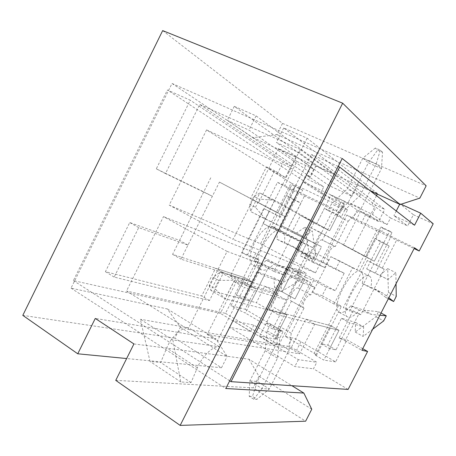 <?xml version="1.0" encoding="UTF-8"?>
<svg xmlns="http://www.w3.org/2000/svg" width="456" height="456" viewBox="0 0 456 456"><rect width="100%" height="100%" fill="white"/><g stroke="black" fill="none" stroke-linecap="round" stroke-linejoin="round"><path stroke-width="0.34" stroke-dasharray="2.28 1.71" d="M309.749 256.015L297.278 249.546L301.433 241.338L285.667 233.272L304.967 195.043L333.701 208.774L309.749 256.015L302.02 252.55L308.37 240.016L321.548 246.713L313.46 262.656L324.643 267.507L328.519 259.783C324.985 258.409 332.076 244.541 335.268 246.582L322.403 240.107L335.183 214.924L348.293 202.333L368.328 162.86L381.461 168.589L376.2 163.903L362.862 158.107L347.164 189.058L331.501 203.838L328.092 210.569L324.427 208.318L316.39 224.181L259.863 192.974L274.78 200.309L265.358 219.034L321.548 246.713L315.136 259.356L322.637 262.702L335.553 269.399L339.84 260.98L359.442 271.063L380.07 230.656L391.111 236.35L376.354 265.21L367.393 260.518L343.339 307.606L349.695 311.049L373.863 263.767L367.393 260.518M302.02 252.55L315.136 259.356M313.603 280.48L326.428 287.331L322.153 295.722L338.922 304.802L314.184 353.269L285.222 336.346L313.603 280.48L305.902 277.544L295.026 298.976L282.127 291.829L290.096 276.097L301.935 280.457L298.07 288.067C294.667 286.488 287.747 299.546 291.213 301L304.015 308.091L291.241 333.222L289.132 350.077L269.331 388.996L257.338 381.455L249.831 380.925L261.989 388.603L277.482 358.131L279.75 338.198L283.147 331.506L278.964 330.623L286.989 314.817L225.23 298.788L210.923 290.455L220.134 272.101L282.127 291.829L292.889 270.579L300.806 273.646L288.431 267.034L284.287 275.213L262.855 263.961L239.451 310.359L245.379 313.061L268.744 266.794M305.902 277.544L292.889 270.579M380.07 230.656L346.845 215.055L322.637 262.702M377.3 229.607L356.848 269.678M259.669 336.169L274.176 307.532L286.989 314.817L272.329 343.699L259.669 336.169L275.521 339.133L279.876 330.554L272.722 329.038L300.806 273.646M272.722 329.038L245.379 313.061M255.468 207.303L259.567 199.141L253.906 196.331L249.825 204.459L255.468 207.303L265.358 219.034L250.555 211.504L321.548 246.713L305.765 238.938L314.241 222.192L300.493 215.403L292.108 231.996L305.765 238.938M300.493 215.403L316.39 224.181L329.659 230.742L316.39 224.181L331.096 195.145L344.519 201.449L329.659 230.742L314.241 222.192M344.519 201.449L357.162 209.999L365.695 214.514L387.121 224.62L390.524 217.962L375.995 207.326L371.589 205.285L299.712 152.959L276.427 142.477L352.055 196.228L328.856 185.478L248.976 130.12L227.299 120.361L310.411 176.928L306.375 175.058L323.766 186.852L308.455 179.715L290.455 167.683L272.962 159.571L167.409 89.992L190.272 100.223L156.311 168.84L203.741 191.868L179.561 240.375L129.732 222.539L105.41 271.679L201.689 295.961L215.574 268.276L245.009 277.801L230.93 305.754L245.174 309.265L255.651 288.505L237.924 278.53L220.385 313.369L73.382 280.617L167.409 89.992M346.845 215.055L352.693 218.783L361.243 223.263L414.105 248.571M285.222 336.346L292.205 337.736L287.804 346.383L272.329 343.699M249.227 396.332L252.47 396.441L256.962 399.319L253.747 399.234L249.227 396.332L249.831 380.925L265.164 350.704L267.165 330.794L270.522 324.165L266.236 323.201L274.176 307.532L286.989 314.817L269.627 310.308L278.029 293.715L264.685 286.277L256.375 302.727L269.627 310.308M213.288 277.276L209.247 285.331L214.696 288.488L218.755 280.406L213.288 277.276L220.134 272.101L234.555 280.252L278.029 293.715M387.121 224.62L372.415 214.36L302.989 181.779L320.539 193.224L344.668 204.311L340.262 212.992L333.701 208.774M331.096 195.145L344.668 204.311M313.46 262.656L300.367 255.822L308.37 240.016L292.108 231.996M290.096 276.097L303.08 283.108L295.026 298.976L282.127 291.829L264.685 286.277M209.247 285.331L210.923 290.455L256.375 302.727M275.521 339.133L276.262 339.076C276.342 338.665 275.219 337.759 272.887 336.363L253.827 325.128L232.925 320.693L298.366 359.653L316.812 362.258L296.548 350.311C292.86 348.207 289.948 346.896 287.804 346.383M362.708 348.703L346.925 339.828L335.627 361.887L300.932 341.704C297.232 339.617 294.32 338.295 292.205 337.736M348.116 389.424L313.471 368.796L316.812 362.258M401.012 204.242L399.963 203.764L413.387 214.719L407.641 225.942L390.524 217.962M413.387 214.719L433.2 223.776M314.184 353.269L316.396 355.366L315.438 355.213L323.794 360.103L339.013 330.338L314.703 324.188L299.609 353.805L217.426 340.803L244.336 287.417L286.408 300.019L312.913 247.739L273.748 229.054L311.368 154.419L384.761 209.367L375.579 205.12L369.423 217.204L360.639 211.231L370.01 215.642L352.676 249.654L374.342 261.225L389.743 231.089L392.006 232.628L390.359 235.855M335.627 361.887L323.794 360.103M414.498 247.807L391.111 236.35M172.847 339.971L180.793 381.968L191.035 382.567L197.362 367.747C202.071 356.307 213.14 345.813 219.216 346.708L172.847 339.971L140.385 319.274L150.007 361.471L160.666 362.491L166.748 347.951C171.262 336.722 182.423 326.684 188.778 327.813L140.385 319.274M219.216 346.708L188.778 327.813M253.827 325.128L250.657 331.392L229.596 327.294L294.855 366.556L313.471 368.796M229.704 380.806L73.382 280.617M250.657 331.392L220.385 313.369M279.876 330.554L280.6 330.532C280.662 330.15 279.528 329.272 277.191 327.892L245.174 309.265M255.651 288.505L246.137 285.599L259.036 260.005L247.135 255.48L269.348 211.333L280.628 217.17L294.285 190.072L293.322 189.479L301.063 193.179L302.596 190.141L299.74 188.345L285.405 216.771L258.615 202.692L274.66 170.749L285.393 177.538L291.15 166.104L199.739 104.458L165.494 173.554L212.348 196.274L187.986 245.077L138.698 227.612L114.177 277.088L209.464 300.555L223.446 272.716L252.51 281.99L238.334 310.091L239.451 310.359M258.615 202.692L250.509 198.639L266.441 166.879L274.66 170.749M293.322 189.479L294.85 186.458L291.943 184.64L277.698 212.918L250.509 198.639M285.393 177.538L277.351 173.736L266.441 166.879M277.351 173.736L283.062 162.364L190.272 100.223M254.237 260.735L273.965 271.445L291.572 236.607L271.554 226.37L254.237 260.735L262.855 263.961M301.063 193.179L299.153 192.005L279.813 230.343L285.667 233.272M271.554 226.37L279.813 230.343M294.285 190.072L277.505 182.303L230.331 276.131L244.621 284.191L246.137 285.599M230.331 276.131L237.924 278.53M360.639 211.231L343.436 245.043L352.676 249.654M353.029 310.804L339.099 338.038L345.072 340.809L358.975 313.66L353.029 310.804L343.339 307.606M339.099 338.038L346.925 339.828M370.01 215.642L378.56 221.519L384.761 209.367M316.396 355.366L341.35 306.489L338.922 304.802M334.077 304.072L352.568 267.815L330.811 256.682L312.639 292.438L334.077 304.072L341.35 306.489M352.568 267.815L359.442 271.063M343.436 245.043L365.638 256.876L380.937 226.906L383.262 228.473L381.626 231.676M315.438 355.213L330.549 325.607L305.742 319.132L290.757 348.578L207.155 334.465L233.82 281.466L276.678 294.593L302.972 242.649L262.975 223.531L300.253 149.443L375.579 205.12M345.072 340.809L361.893 350.293M296.85 161.458L313.768 169.187L296.035 156.59L278.462 148.616L296.85 161.458L284.287 186.418L336.323 211.333L340.683 202.726M313.768 169.187L308.455 179.715M320.539 193.224L323.766 186.852M291.15 166.104L283.062 162.364M300.253 149.443L199.739 104.458M338.187 166.423L311.368 154.419M414.567 225.201L393.904 215.625L407.641 225.942M227.077 251.398L163.476 216.623L126.506 291.031L187.992 329.283L227.077 251.398L310.604 282.475L255.844 253.091L163.476 216.623M206.557 129.914L169.193 205.114L233.124 239.349L272.642 160.597L206.557 129.914L291.15 182.998L260.536 243.778L169.193 205.114M114.177 277.088L105.41 271.679M138.698 227.612L129.732 222.539M165.494 173.554L156.311 168.84M262.975 223.531L273.748 229.054M233.82 281.466L244.336 287.417M207.155 334.465L217.426 340.803M277.505 182.303L284.287 186.418M278.462 148.616L272.962 159.571M399.963 203.764L399.701 204.277M396.264 211.008L393.904 215.625M377.545 193.589L307.127 138.214L283.7 127.965L357.914 184.68L377.545 193.589L377.283 194.096M376.485 195.664L371.589 205.285M307.127 138.214L299.712 152.959M283.7 127.965L276.427 142.477M357.914 184.68L352.055 196.228M372.415 214.36L375.995 207.326M302.989 181.779L306.375 175.058M316.082 165.693L334.613 174.101L256.084 115.881L234.281 106.339L316.082 165.693L310.411 176.928M334.613 174.101L328.856 185.478M396.036 283.769L395.854 272.711L387.953 279.5L375.22 273.235L389.15 246.012L383.815 242.695L374.342 261.225L310.616 227.555L269.097 309.561L330.549 325.607L321.241 343.835L327.739 345.129L341.447 318.305L355.612 322.466L355.218 332.048L375.909 316.76L378.514 311.687L363.728 310.177L350.858 305.742C346.03 311.351 342.165 313.563 339.258 312.383C329.335 308.598 352.032 265.694 360.787 271.702C363.21 273.229 363.694 277.151 362.241 283.472L374.638 288.865L385.816 297.46L388.426 292.37L387.703 268.63L379.745 275.333L366.692 268.903L380.526 241.828L375.049 238.448L365.638 256.876L374.342 261.225L320.619 232.537L278.764 315.09L339.013 330.338L329.642 348.669L336.009 349.872L349.809 322.905L363.666 326.878L363.158 336.448L372.712 329.209M380.937 226.906L389.743 231.089M383.262 228.473L392.006 232.628M238.334 310.091L230.93 305.754M330.549 325.607L339.013 330.338L330.549 325.607M305.742 319.132L314.703 324.188M290.757 348.578L299.609 353.805M276.678 294.593L286.408 300.019M302.972 242.649L312.913 247.739M340.262 212.992L336.323 211.333M304.967 195.043L299.153 192.005M358.975 313.66L360.89 314.691L384.197 269.177L382.242 268.196L396.971 239.428M330.811 256.682L339.84 260.98M335.314 290.666L298.104 270.824L306.728 253.81L344.2 273.224L335.314 290.666L326.428 287.331M344.2 273.224L335.553 269.399M312.639 292.438L322.153 295.722M360.89 314.691L349.695 311.049M384.197 269.177L373.863 263.767M376.354 265.21L382.242 268.196M378.56 221.519L369.423 217.204M296.035 156.59L290.455 167.683M256.084 115.881L248.976 130.12M234.281 106.339L227.299 120.361M302.596 190.141L294.85 186.458M212.348 196.274L203.741 191.868M187.986 245.077L179.561 240.375M209.464 300.555L201.689 295.961M223.446 272.716L215.574 268.276M252.51 281.99L245.009 277.801L252.51 281.99L243.783 299.296L251.381 301.348L264.246 275.863L281.044 281.654L281.643 291.293L303.947 278.177L306.403 273.332L289.075 270.151L273.72 264.252C268.766 269.371 264.56 271.172 261.089 269.656C249.284 264.748 270.693 224.192 281.438 231.124C284.401 232.908 285.388 236.898 284.407 243.094L299.347 249.859L313.295 259.749L315.757 254.898L312.24 230.878L303.753 236.778L287.935 228.935L300.92 203.228L294.217 199.289L285.405 216.771L219.427 182.092L180.958 259.15L252.51 281.99M299.74 188.345L291.943 184.64M292.382 189.417L278.833 216.304L277.14 215.454L255.759 257.902L257.418 258.797L244.621 284.191M291.572 236.607L301.433 241.338M273.965 271.445L284.287 275.213M306.728 253.81L297.278 249.546M298.104 270.824L288.431 267.034M277.14 215.454L263.739 208.517L241.629 252.499L247.135 255.48M255.759 257.902L241.629 252.499M257.418 258.797L259.036 260.005M280.628 217.17L278.833 216.304M269.348 211.333L263.739 208.517M180.793 381.968L150.007 361.471M191.035 382.567L160.666 362.491M298.366 359.653L294.855 366.556M232.925 320.693L229.596 327.294M260.536 243.778L315.506 272.813L233.124 239.349M315.506 272.813L347.552 209.737L272.642 160.597M347.552 209.737L291.15 182.998M255.844 253.091L225.498 313.352L126.506 291.031M225.498 313.352L278.844 344.998L187.992 329.283M278.844 344.998L310.604 282.475M210.769 177.772L172.585 254.362L245.009 277.801L236.339 295.015L244.034 297.135L256.819 271.782L273.851 277.721L274.546 287.36L296.987 274.444L299.427 269.621L281.876 266.293L266.298 260.262C261.334 265.329 257.099 267.096 253.576 265.552C241.606 260.541 262.895 220.214 273.811 227.225C276.826 229.032 277.858 233.027 276.917 239.212L292.085 246.097L306.278 256.107L308.729 251.273L304.961 227.236L296.428 233.062L280.366 225.093L293.265 199.511L286.453 195.527L277.698 212.918L219.427 182.092M172.585 254.362L180.958 259.15M236.339 295.015L243.783 299.296M244.034 297.135L251.381 301.348M256.819 271.782L264.246 275.863M273.851 277.721L281.044 281.654M274.546 287.36L281.643 291.293M296.987 274.444L303.947 278.177M299.427 269.621L306.403 273.332M281.876 266.293L289.075 270.151M266.298 260.262L273.72 264.252M276.917 239.212L284.407 243.094M292.085 246.097L299.347 249.859M306.278 256.107L313.295 259.749M308.729 251.273L315.757 254.898M304.961 227.236L312.24 230.878M296.428 233.062L303.753 236.778M280.366 225.093L287.935 228.935M293.265 199.511L300.92 203.228M286.453 195.527L294.217 199.289M162.672 30.598L282.509 123.376L276.895 134.583L253.046 137.649L172.015 83.459L71.033 288.152L167.403 308.968L180.337 327.197L174.853 338.13L221.491 367.753L126.643 358.541M174.853 338.13L22.8 315.37M115.75 380.361L253.126 387.845L305.634 421.196M167.403 308.968L215.916 338.865L125.314 323.35L162.706 347.597L248.913 359.208L291.891 385.696M71.033 288.152L125.314 323.35L95.275 318.436M133.921 343.949L162.706 347.597L225.805 388.512M180.337 327.197L227.196 356.45L215.916 338.865M248.913 359.208L258.991 376.291L311.762 409.231M221.491 367.753L227.196 356.45M258.991 376.291L253.126 387.845M282.509 123.376L426.155 185.82M276.895 134.583L419.856 198.121M253.046 137.649L370.483 191.007M172.015 83.459L342.194 158.5M310.616 227.555L320.619 232.537M269.097 309.561L278.764 315.09M321.241 343.835L329.642 348.669M327.739 345.129L336.009 349.872M341.447 318.305L349.809 322.905M355.612 322.466L363.666 326.878M355.218 332.048L363.158 336.448M375.909 316.76L383.661 320.916M378.514 311.687L381.022 313.021M379.888 315.233L371.788 314.497L359.208 310.228C354.397 315.9 350.573 318.157 347.734 317.011C338.027 313.363 360.867 270.203 369.388 276.102C371.748 277.596 372.176 281.512 370.665 287.844L382.772 293.077L388.837 297.796M363.728 310.177L371.788 314.497M350.858 305.742L359.208 310.228M362.241 283.472L370.665 287.844M374.638 288.865L382.772 293.077M385.816 297.46L388.335 298.771M388.426 292.37L396.253 296.406M387.703 268.63L395.854 272.711M379.745 275.333L387.953 279.5M366.692 268.903L375.22 273.235M380.526 241.828L389.15 246.012M375.049 238.448L383.815 242.695M303.08 283.108L314.594 287.274L310.696 294.952C307.39 293.43 300.401 306.597 303.776 307.994L304.015 308.091M301.935 280.457L314.594 287.274M298.07 288.067L310.696 294.952M291.458 301.102L278.815 326.017L291.241 333.222M278.815 326.017L276.94 342.855L289.132 350.077M276.94 342.855L257.338 381.455L252.47 396.441M265.164 350.704L277.482 358.131M267.165 330.794L279.75 338.198M270.522 324.165L283.147 331.506M266.236 323.201L278.964 330.623M253.747 399.234L261.989 388.603L269.331 388.996L256.962 399.319M218.755 280.406L234.555 280.252L225.23 298.788L214.696 288.488M300.367 255.822L311.881 260.855L315.712 253.194C312.075 251.763 319.092 238.015 322.398 240.101L335.28 246.582L348.19 221.188L335.183 214.924M324.643 267.507L311.881 260.855M328.559 259.806L315.752 253.217M348.19 221.188L361.215 208.392L348.293 202.333M361.215 208.392L381.461 168.589L382.538 152.27L377.568 150.155L375.305 148.018L380.31 150.144L382.538 152.27M380.31 150.144L376.2 163.903L360.337 195.117L347.164 189.058M360.337 195.117L344.776 210.142L331.501 203.838M344.776 210.142L341.327 216.936L328.092 210.569M341.327 216.936L337.782 214.736L324.427 208.318M337.782 214.736L329.659 230.742L274.78 200.309L259.567 199.141M375.305 148.018L362.862 158.107L368.328 162.86L377.568 150.155M249.825 204.459L250.555 211.504L259.863 192.974L253.906 196.331M357.162 209.999L352.693 218.783M339.748 212.587L344.172 203.878M300.932 341.704L296.548 350.311M365.695 214.514L361.243 223.263M272.887 336.363L277.191 327.892M197.362 367.747L166.748 347.951M280.6 330.532L276.262 339.076M253.576 265.552L261.089 269.656M273.811 227.225L281.438 231.124M339.258 312.383L347.734 317.011M360.787 271.702L369.388 276.102M291.213 301L303.776 307.994M328.519 259.783L315.712 253.194"/><path stroke-width="0.68" d="M414.105 248.571L419.207 251.011L414.498 247.807L361.893 350.293L367.616 351.462L362.708 348.703M367.616 351.462L348.116 389.424L231.032 381.661L229.704 380.806M231.032 381.661L339.64 167.073L414.567 225.201L420.723 213.186L433.2 223.776L419.207 251.011M339.64 167.073L338.187 166.423M420.723 213.186L401.012 204.242M399.701 204.277L396.264 211.008M377.283 194.096L376.485 195.664M126.643 358.541L77.748 353.793L22.8 315.37L162.672 30.598L342.673 103.187L426.155 185.82L419.856 198.121L400.203 204.505L342.194 158.5L225.805 388.512L303.844 393.061L311.762 409.231L305.634 421.196L180.166 425.402L342.673 103.187M77.748 353.793L95.275 318.436L133.921 343.949L115.75 380.361L180.166 425.402M291.891 385.696L303.844 393.061M370.483 191.007L400.203 204.505M372.712 329.209L383.661 320.916L386.283 315.82L379.888 315.233M381.022 313.021L386.283 315.82M388.837 297.796L393.625 301.519L396.253 296.406L396.036 283.769M388.335 298.771L393.625 301.519"/></g></svg>
